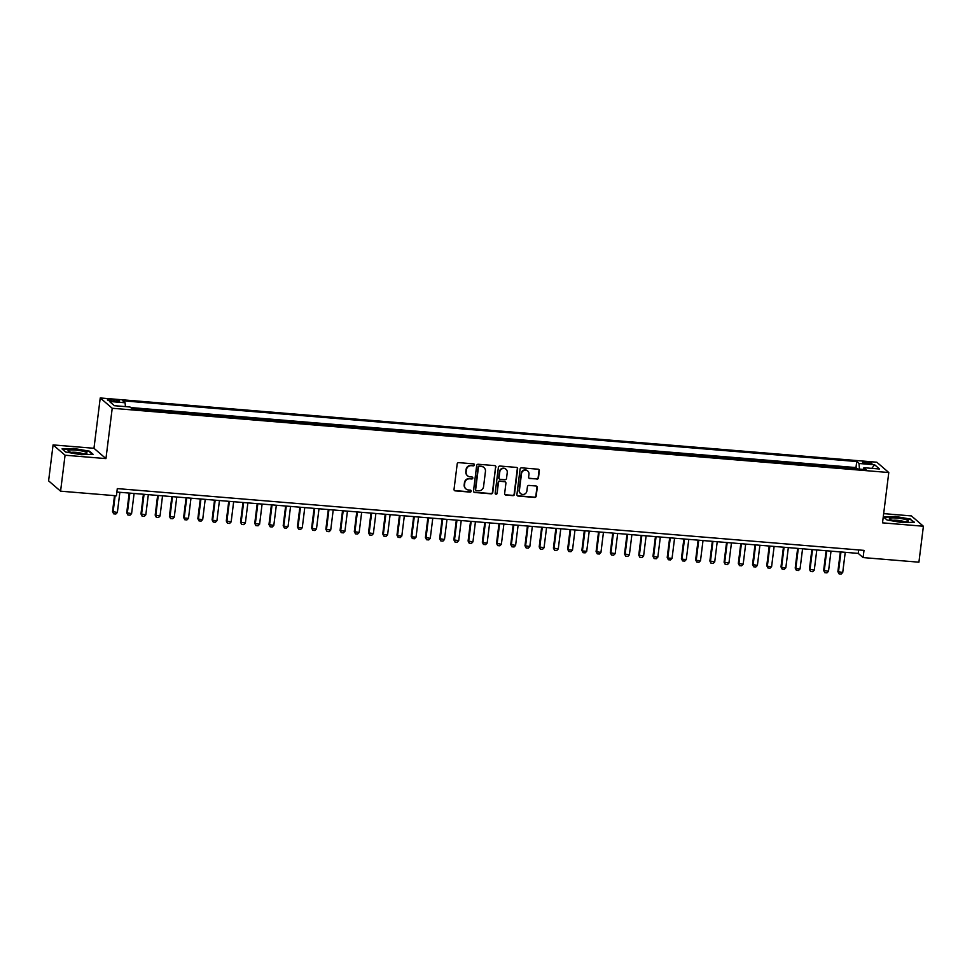 <?xml version="1.0" encoding="UTF-8"?>
<svg xmlns="http://www.w3.org/2000/svg" width="972" height="972" viewBox="0 0 972 972"><rect width="100%" height="100%" fill="white"/><g stroke="black" fill="none" stroke-linecap="round" stroke-linejoin="round"><path stroke-width="1.46" d="M474.458 464.932A1.008 0.972 130.7 0 0 473.595 463.863L458.76 462.636A1.446 1.385 130.7 0 0 457.192 463.936L454.033 489.341A1.446 1.385 130.7 0 0 455.248 490.872L470.084 492.099A1.008 0.972 130.7 0 0 470.861 490.338A1.008 0.972 130.7 0 0 470.327 490.119L468.407 489.961A4.617 4.423 130.7 0 1 464.507 485.077L464.762 482.963A4.617 4.423 130.7 0 1 469.792 478.807L471.712 478.965A1.008 0.972 130.7 0 0 472.501 477.216A1.008 0.972 130.7 0 0 471.967 476.997L470.047 476.827A4.617 4.423 130.7 0 1 466.135 471.942L466.402 469.828A4.617 4.423 130.7 0 1 471.432 465.685L473.352 465.843A1.008 0.972 130.7 0 0 474.458 464.932M467.435 475.673A4.617 4.423 130.7 0 1 465.819 471.663L466.074 469.549A4.617 4.423 130.7 0 1 471.104 465.406L473.024 465.564A1.008 0.972 130.7 0 0 473.959 463.96M454.337 490.398A1.446 1.385 130.7 0 0 454.92 490.593L469.755 491.82A1.008 0.972 130.7 0 0 470.679 490.216M465.795 488.795A4.617 4.423 130.7 0 1 464.179 484.797L464.446 482.683A4.617 4.423 130.7 0 1 469.476 478.528L471.396 478.686A1.008 0.972 130.7 0 0 472.319 477.094M866.234 461.967A4.702 0.778 7.1 0 0 862.601 462.271A4.702 0.778 7.1 0 0 868.3 463.741A4.702 0.778 7.1 0 0 871.933 463.437A4.702 0.778 7.1 0 0 866.234 461.967M536.896 479.16A1.446 1.385 130.7 0 0 538.464 477.86L539.351 470.727A1.446 1.385 130.7 0 0 538.136 469.209L521.66 467.836A1.446 1.385 130.7 0 0 520.081 469.136L516.922 494.541A1.446 1.385 130.7 0 0 518.137 496.072L534.612 497.433A1.446 1.385 130.7 0 0 536.192 496.133L537.261 487.531A1.446 1.385 130.7 0 0 536.034 486L528.987 485.417A1.446 1.385 130.7 0 0 527.419 486.717L526.885 490.982A3.864 3.694 130.7 0 1 520.628 493.594A3.864 3.694 130.7 0 1 519.413 490.362L521.502 473.643A3.864 3.694 130.7 0 1 527.747 471.019A3.864 3.694 130.7 0 1 528.962 474.251L528.622 477.045A1.446 1.385 130.7 0 0 529.837 478.576L536.568 478.88A1.446 1.385 130.7 0 0 538.136 477.58L539.023 470.448A1.446 1.385 130.7 0 0 538.719 469.391M882.515 522.851L923.4 526.241L918.917 562.193L863.1 557.576L863.999 550.383L117.296 488.6L116.409 495.793L60.58 491.176L65.063 455.224L105.948 458.602L112.217 408.264L888.785 472.526L882.515 522.851M495.939 467.143A1.446 1.385 130.7 0 0 494.712 465.612L478.236 464.252A1.446 1.385 130.7 0 0 476.669 465.539L473.498 490.957A1.446 1.385 130.7 0 0 474.725 492.476L491.2 493.849A1.446 1.385 130.7 0 0 492.768 492.549L495.611 466.864A1.446 1.385 130.7 0 0 495.307 465.807M499.948 466.038L516.424 467.411A1.446 1.385 130.7 0 1 517.639 468.929L514.48 494.347A1.446 1.385 130.7 0 1 512.9 495.635L505.853 495.052A1.446 1.385 130.7 0 1 504.638 493.533L505.914 483.23A1.446 1.385 130.7 0 0 504.699 481.699L500.021 481.31A1.446 1.385 130.7 0 0 498.454 482.61L497.117 493.339A1.008 0.972 130.7 0 1 495.477 494.019A1.008 0.972 130.7 0 1 495.161 493.168L498.381 467.338A1.446 1.385 130.7 0 1 499.948 466.038M857.012 468.905L849.054 468.249M842.785 467.726L834.827 467.07M828.569 466.56L820.611 465.892M814.342 465.381L806.383 464.725M800.114 464.203L792.168 463.547M785.898 463.024L777.94 462.368M771.671 461.846L763.713 461.19M757.455 460.667L749.497 460.011M743.228 459.501L735.269 458.833M729 458.322L721.054 457.654M714.784 457.144L706.826 456.488M700.557 455.965L692.599 455.309M686.341 454.787L678.383 454.131M672.114 453.608L664.155 452.952M657.886 452.43L649.94 451.773M643.671 451.263L635.712 450.595M629.443 450.085L621.485 449.428M615.227 448.906L607.269 448.25M601 447.728L593.042 447.071M586.772 446.549L578.826 445.893M572.557 445.37L564.598 444.714M558.329 444.192L550.371 443.536M544.113 443.025L536.155 442.357M529.886 441.847L521.928 441.191M515.658 440.668L507.712 440.012M501.443 439.49L493.484 438.834M487.215 438.311L479.257 437.655M473 437.133L465.041 436.477M458.772 435.954L450.814 435.298M444.556 434.788L436.598 434.12M430.329 433.609L422.37 432.953M416.101 432.431L408.155 431.775M401.886 431.252L393.927 430.596M387.658 430.074L379.7 429.417M373.442 428.895L365.484 428.239M359.215 427.716L351.257 427.06M344.987 426.55L337.041 425.882M330.772 425.372L322.813 424.715M316.544 424.193L308.586 423.537M302.328 423.014L294.37 422.358M288.101 421.836L280.143 421.18M273.873 420.657L265.927 420.001M259.658 419.491L251.699 418.823M245.43 418.312L237.472 417.644M231.215 417.134L223.256 416.478M216.987 415.955L209.029 415.299M202.759 414.777L194.813 414.121M188.544 413.598L180.585 412.942M174.316 412.42L166.358 411.764M160.101 411.253L152.142 410.585M145.873 410.075L137.915 409.406M112.898 401.217L116.033 401.485A4.556 0.753 7.1 0 0 119.544 401.181A4.556 0.753 7.1 0 0 114.028 399.747L110.893 399.492A4.556 0.753 7.1 0 0 107.382 399.796A4.556 0.753 7.1 0 0 112.898 401.217M112.217 408.264L100.238 397.961L876.805 462.21L888.785 472.526M857.061 468.504L855.98 467.568L856.733 461.53L122.837 400.804L125.096 402.76L125.424 406.612M856.733 461.53L858.993 463.486L874.642 464.774L879.563 469.014L863.914 467.714L866.186 469.67L132.289 408.945L130.017 407.001L114.38 405.701L109.459 401.46L125.096 402.76M855.98 467.568L130.673 407.56M105.948 458.602L93.968 448.286L53.083 444.909L65.063 455.224M53.083 444.909L48.6 480.861L60.58 491.176M923.4 526.241L911.42 515.925L883.657 513.629M93.968 448.286L100.238 397.961M116.871 492.051L858.24 553.396L863.1 557.576M858.665 549.945L858.24 553.396M863.914 467.714L863.172 469.415M859.467 469.112L858.993 463.486M874.642 464.774L871.775 468.37M81.162 454.702L93.081 454.276L89.485 451.178L73.945 448.493L62.026 448.906L65.634 452.016L81.162 454.702M910.837 519.133L895.309 516.448L883.39 516.861L886.999 519.971L902.526 522.657L914.445 522.243L910.764 519.716M473.801 492.014A1.446 1.385 130.7 0 0 474.397 492.197L490.872 493.569A1.446 1.385 130.7 0 0 492.44 492.269L495.611 466.864M479.524 466.353A1.008 0.972 130.7 0 0 478.431 467.253L475.648 489.56A1.008 0.972 130.7 0 0 476.511 490.629L478.528 490.799A4.617 4.423 130.7 0 0 483.558 486.656L485.453 471.408A4.617 4.423 130.7 0 0 481.553 466.524L479.208 466.074A1.008 0.972 130.7 0 0 478.103 466.985L478.431 467.253M475.818 490.253A1.008 0.972 130.7 0 1 475.332 489.281L478.103 466.985M483.837 467.398A4.617 4.423 130.7 0 0 481.225 466.244L481.553 466.524M479.208 466.074L481.225 466.244M504.942 494.59A1.446 1.385 130.7 0 0 505.537 494.772L512.584 495.356A1.446 1.385 130.7 0 0 514.152 494.068L517.323 468.65A1.446 1.385 130.7 0 0 517.019 467.593M505.294 481.893A1.446 1.385 130.7 0 0 504.371 481.419L499.693 481.031A1.446 1.385 130.7 0 0 498.126 482.331L497.117 493.339M495.331 493.861A1.008 0.972 130.7 0 0 496.789 493.059M507.25 472.526A3.864 3.694 130.7 0 0 502.208 468.735A3.864 3.694 130.7 0 0 499.778 471.918L499.049 477.811A1.446 1.385 130.7 0 0 500.264 479.33L504.942 479.718A1.446 1.385 130.7 0 0 506.521 478.418L507.25 472.526M505.865 469.16A3.864 3.694 130.7 0 0 499.462 471.639L499.778 471.918M499.353 478.868A1.446 1.385 130.7 0 1 498.721 477.531L499.462 471.639M528.926 478.103A1.446 1.385 130.7 0 0 529.521 478.297L536.568 478.88M527.589 470.885A3.864 3.694 130.7 0 0 521.174 473.364L521.502 473.643M520.47 493.46A3.864 3.694 130.7 0 1 519.097 490.082L521.174 473.364M517.226 495.599A1.446 1.385 130.7 0 0 517.821 495.793L534.284 497.154A1.446 1.385 130.7 0 0 535.864 495.866L536.933 487.251A1.446 1.385 130.7 0 0 536.629 486.194M114.502 495.635L112.521 511.6L117.369 512.463L119.872 492.306M117.369 512.463L115.826 514.03L113.688 513.848L112.521 511.6M115.146 495.684L113.104 512.098L113.688 513.848M75.415 450.072A9.55 1.58 7.1 0 0 68.392 451.215A9.55 1.58 7.1 0 0 79.631 453.693A9.55 1.58 7.1 0 0 86.532 453.474A9.55 1.58 7.1 0 0 84.528 451.652A9.55 1.58 7.1 0 0 75.415 450.072M83.215 453.851A6.537 1.081 7.1 0 0 75.865 452.345A6.537 1.081 7.1 0 0 71.515 452.393M65.659 452.016L62.475 449.271L74.03 448.87L89.072 451.482L92.364 454.313M889.83 518.27A9.55 1.58 7.1 0 0 889.757 519.17A9.55 1.58 7.1 0 0 898.687 521.417A9.55 1.58 7.1 0 0 907.897 521.429A9.55 1.58 7.1 0 0 907.945 521.405A9.55 1.58 7.1 0 0 901.688 518.659A9.55 1.58 7.1 0 0 889.83 518.27M887.023 519.971L883.84 517.238L895.394 516.825L910.436 519.437L913.729 522.268M904.58 521.806A6.537 1.081 7.1 0 0 898.808 520.47A6.537 1.081 7.1 0 0 892.879 520.348M129.191 493.071L126.737 512.779L131.584 513.629L134.1 493.472M131.584 513.629L130.041 515.209L127.915 515.026L126.737 512.779M129.835 493.12L127.32 513.277L127.915 515.026M143.419 494.25L140.964 513.957L145.812 514.808L148.327 494.651M145.812 514.808L144.269 516.387L142.131 516.205L140.964 513.957M144.05 494.298L141.548 514.455L142.131 516.205M157.634 495.428L155.18 515.136L160.04 515.986L162.543 495.829M160.04 515.986L158.497 517.554L156.358 517.383L155.18 515.136M158.278 495.477L155.763 515.634L156.358 517.383M171.862 496.607L169.407 516.314L174.255 517.165L176.77 497.008M174.255 517.165L172.712 518.732L170.586 518.562L169.407 516.314M172.506 496.656L169.991 516.812L170.586 518.562M186.089 497.773L183.635 517.481L184.218 517.991L188.483 518.343L190.986 498.186M188.483 518.343L186.94 519.911L184.802 519.741L183.635 517.481M186.721 497.834L184.218 517.991L184.802 519.741M200.305 498.952L197.851 518.659L198.434 519.17L202.698 519.522L205.214 499.365M202.698 519.522L201.155 521.089L199.029 520.919L197.851 518.659M200.949 499.013L198.434 519.17L199.029 520.919M214.533 500.13L212.078 519.838L212.661 520.336L216.926 520.688L219.441 500.544M216.926 520.688L215.383 522.268L213.245 522.086L212.078 519.838M215.164 500.191L212.661 520.336L213.245 522.086M228.748 501.309L226.294 521.016L231.154 521.867L233.657 501.71M231.154 521.867L229.611 523.446L227.472 523.264L226.294 521.016M229.392 501.358L226.877 521.514L227.472 523.264M242.976 502.488L240.521 522.195L245.369 523.045L247.884 502.889M245.369 523.045L243.826 524.625L241.7 524.443L240.521 522.195M243.62 502.536L241.105 522.693L241.7 524.443M257.203 503.666L254.749 523.373L259.597 524.224L262.1 504.067M259.597 524.224L258.054 525.791L255.915 525.621L254.749 523.373M257.835 503.715L255.332 523.872L255.915 525.621M271.419 504.845L268.965 524.552L273.812 525.402L276.327 505.246M273.812 525.402L272.269 526.97L270.143 526.8L268.965 524.552M272.063 504.893L269.548 525.05L270.143 526.8M285.647 506.011L283.192 525.718L283.775 526.229L288.04 526.581L290.555 506.424M288.04 526.581L286.497 528.148L284.359 527.978L283.192 525.718M286.278 506.072L283.775 526.229L284.359 527.978M299.862 507.19L297.408 526.897L297.991 527.407L302.268 527.76L304.771 507.603M302.268 527.76L300.725 529.327L298.586 529.145L297.408 526.897M300.506 507.25L297.991 527.407L298.586 529.145M314.09 508.368L311.635 528.075L312.219 528.574L316.483 528.926L318.998 508.781M316.483 528.926L314.94 530.505L312.814 530.323L311.635 528.075M314.734 508.417L312.219 528.574L312.814 530.323M328.317 509.547L325.863 529.254L330.711 530.105L333.214 509.948M330.711 530.105L329.168 531.684L327.029 531.502L325.863 529.254M328.949 509.595L326.446 529.752L327.029 531.502M342.533 510.725L340.079 530.433L344.926 531.283L347.441 511.126M344.926 531.283L343.383 532.863L341.257 532.68L340.079 530.433M343.177 510.774L340.662 530.931L341.257 532.68M356.76 511.904L354.306 531.611L359.154 532.462L361.669 512.305M359.154 532.462L357.611 534.029L355.473 533.859L354.306 531.611M357.392 511.952L354.889 532.109L355.473 533.859M370.976 513.082L368.522 532.79L373.37 533.64L375.885 513.483M373.37 533.64L371.839 535.207L369.7 535.037L368.522 532.79M371.62 513.131L369.105 533.288L369.7 535.037M385.204 514.249L382.749 533.956L383.333 534.466L387.597 534.819L390.112 514.662M387.597 534.819L386.054 536.386L383.928 536.216L382.749 533.956M385.848 514.31L383.333 534.466L383.928 536.216M399.431 515.427L396.977 535.135L397.56 535.645L401.825 535.997L404.328 515.84M401.825 535.997L400.282 537.565L398.143 537.382L396.977 535.135M400.063 515.488L397.56 535.645L398.143 537.382M413.647 516.606L411.192 536.313L411.776 536.811L416.04 537.164L418.555 517.019M416.04 537.164L414.497 538.743L412.371 538.561L411.192 536.313M414.291 516.654L411.776 536.811L412.371 538.561M427.874 517.784L425.42 537.492L430.268 538.342L432.783 518.185M430.268 538.342L428.725 539.922L426.587 539.739L425.42 537.492M428.506 517.833L426.003 537.99L426.587 539.739M442.09 518.963L439.636 538.67L444.483 539.521L446.998 519.364M444.483 539.521L442.953 541.1L440.814 540.918L439.636 538.67M442.734 519.012L440.219 539.168L440.814 540.918M456.318 520.142L453.863 539.849L458.711 540.699L461.226 520.542M458.711 540.699L457.168 542.267L455.042 542.097L453.863 539.849M456.962 520.19L454.446 540.347L455.042 542.097M470.545 521.32L468.091 541.015L472.939 541.878L475.442 521.721M472.939 541.878L471.396 543.445L469.257 543.275L468.091 541.015M471.177 521.369L468.662 541.525L469.257 543.275M484.761 522.486L482.306 542.194L482.89 542.704L487.154 543.056L489.669 522.9M487.154 543.056L485.611 544.624L483.485 544.454L482.306 542.194M485.405 522.547L482.89 542.704L483.485 544.454M498.988 523.665L496.534 543.372L501.382 544.235L503.885 524.078M501.382 544.235L499.839 545.802L497.7 545.62L496.534 543.372M499.62 523.726L497.117 543.87L497.7 545.62M513.204 524.844L510.75 544.551L515.597 545.401L518.112 525.245M515.597 545.401L514.067 546.981L511.928 546.799L510.75 544.551M513.848 524.892L511.333 545.049L511.928 546.799M527.432 526.022L524.977 545.729L529.825 546.58L532.34 526.423M529.825 546.58L528.282 548.159L526.156 547.977L524.977 545.729M528.063 526.071L525.56 546.228L526.156 547.977M541.659 527.201L539.193 546.908L544.053 547.758L546.556 527.602M544.053 547.758L542.51 549.338L540.371 549.156L539.193 546.908M542.291 527.249L539.776 547.406L540.371 549.156M555.875 528.379L553.42 548.087L558.268 548.937L560.783 528.78M558.268 548.937L556.725 550.504L554.599 550.334L553.42 548.087M556.519 528.428L554.004 548.585L554.599 550.334M570.102 529.546L567.648 549.253L568.231 549.763L572.496 550.116L574.999 529.959M572.496 550.116L570.953 551.683L568.814 551.513L567.648 549.253M570.734 529.606L568.231 549.763L568.814 551.513M584.318 530.724L581.864 550.431L582.447 550.942L586.711 551.294L589.226 531.137M586.711 551.294L585.168 552.861L583.042 552.691L581.864 550.431M584.962 530.785L582.447 550.942L583.042 552.691M598.545 531.903L596.091 551.61L600.939 552.473L603.454 532.316M600.939 552.473L599.396 554.04L597.258 553.858L596.091 551.61M599.177 531.963L596.674 552.108L597.258 553.858M612.773 533.081L610.307 552.789L615.167 553.639L617.67 533.482M615.167 553.639L613.624 555.219L611.485 555.036L610.307 552.789M613.405 533.13L610.89 553.287L611.485 555.036M626.989 534.26L624.534 553.967L629.382 554.818L631.897 534.661M629.382 554.818L627.839 556.397L625.713 556.215L624.534 553.967M627.633 534.308L625.118 554.465L625.713 556.215M641.216 535.438L638.762 555.146L643.61 555.996L646.113 535.839M643.61 555.996L642.067 557.563L639.928 557.393L638.762 555.146M641.848 535.487L639.345 555.644L639.928 557.393M655.432 536.617L652.977 556.324L657.825 557.175L660.34 537.018M657.825 557.175L656.282 558.742L654.156 558.572L652.977 556.324M656.076 536.666L653.561 556.822L654.156 558.572M669.659 537.783L667.205 557.491L667.788 558.001L672.053 558.353L674.568 538.196M672.053 558.353L670.51 559.921L668.372 559.75L667.205 557.491M670.291 537.844L667.788 558.001L668.372 559.75M683.875 538.962L681.421 558.669L682.004 559.179L686.281 559.532L688.784 539.375M686.281 559.532L684.738 561.099L682.599 560.929L681.421 558.669M684.519 539.023L682.004 559.179L682.599 560.929M698.103 540.14L695.648 559.848L696.231 560.346L700.496 560.698L703.011 540.553M700.496 560.698L698.953 562.278L696.827 562.095L695.648 559.848M698.747 540.201L696.231 560.346L696.827 562.095M712.33 541.319L709.876 561.026L714.724 561.877L717.227 541.72M714.724 561.877L713.181 563.456L711.042 563.274L709.876 561.026M712.962 541.368L710.459 561.524L711.042 563.274M726.546 542.498L724.091 562.205L728.939 563.055L731.454 542.898M728.939 563.055L727.396 564.635L725.27 564.453L724.091 562.205M727.19 542.546L724.675 562.703L725.27 564.453M740.773 543.676L738.319 563.383L743.167 564.234L745.682 544.077M743.167 564.234L741.624 565.801L739.485 565.631L738.319 563.383M741.405 543.725L738.902 563.882L739.485 565.631M754.989 544.855L752.535 564.562L757.395 565.412L759.897 545.256M757.395 565.412L755.852 566.98L753.713 566.81L752.535 564.562M755.633 544.903L753.118 565.06L753.713 566.81M769.217 546.021L766.762 565.728L767.345 566.239L771.61 566.591L774.125 546.434M771.61 566.591L770.067 568.158L767.941 567.988L766.762 565.728M769.86 546.082L767.345 566.239L767.941 567.988M783.444 547.2L780.99 566.907L781.573 567.417L785.838 567.77L788.341 547.613M785.838 567.77L784.295 569.337L782.156 569.155L780.99 566.907M784.076 547.26L781.573 567.417L782.156 569.155M797.66 548.378L795.205 568.085L795.789 568.584L800.053 568.936L802.568 548.791M800.053 568.936L798.51 570.515L796.384 570.333L795.205 568.085M798.304 548.439L795.789 568.584L796.384 570.333M811.887 549.557L809.433 569.264L814.281 570.114L816.796 549.958M814.281 570.114L812.738 571.694L810.599 571.512L809.433 569.264M812.519 549.605L810.016 569.762L810.599 571.512M826.103 550.735L823.649 570.442L828.509 571.293L831.011 551.136M828.509 571.293L826.965 572.873L824.827 572.69L823.649 570.442M826.747 550.784L824.232 570.941L824.827 572.69M840.33 551.914L837.876 571.621L842.724 572.472L845.239 552.315M842.724 572.472L841.181 574.039L839.055 573.869L837.876 571.621M840.974 551.962L838.459 572.119L839.055 573.869M110.711 400.95L110.893 399.492M113.833 401.302L114.028 399.747"/></g></svg>
